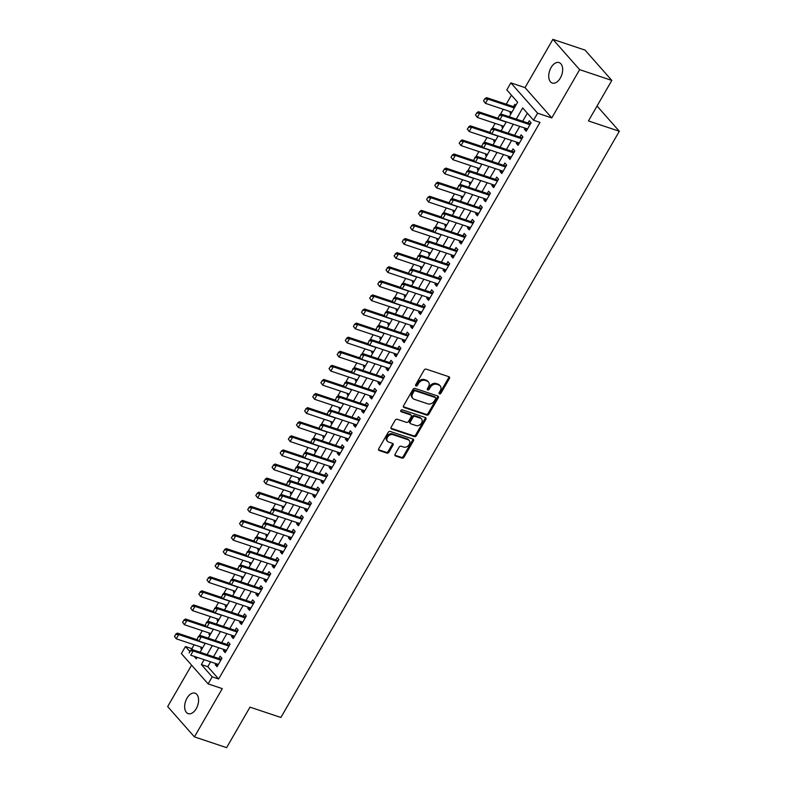 <?xml version="1.0" encoding="UTF-8"?>
<svg xmlns="http://www.w3.org/2000/svg" width="787" height="787" viewBox="0 0 787 787"><rect width="100%" height="100%" fill="white"/><g stroke="black" fill="none" stroke-linecap="round" stroke-linejoin="round"><path stroke-width="1.18" d="M439.48 393.913A1.161 0.885 138.6 0 0 440.917 393.244L449.407 378.547A1.653 1.259 138.6 0 0 448.944 376.737L426.2 369.133A1.653 1.259 138.6 0 0 424.134 370.097L415.644 384.794A1.161 0.885 138.6 0 0 417.415 385.384L418.517 383.476A5.293 4.033 138.6 0 1 425.118 380.406L427.007 381.036A5.293 4.033 138.6 0 1 428.423 381.961A5.293 4.033 138.6 0 1 428.502 386.82L427.4 388.719A1.161 0.885 138.6 0 0 429.171 389.309L430.263 387.411A5.293 4.033 138.6 0 1 436.864 384.331L438.762 384.971A5.293 4.033 138.6 0 1 440.179 385.886A5.293 4.033 138.6 0 1 440.248 390.745L439.156 392.644A1.161 0.885 138.6 0 0 439.48 393.913M438.989 393.136A1.161 0.885 138.6 0 0 440.199 392.418L448.679 377.721A1.653 1.259 138.6 0 0 448.895 376.727M415.487 385.276A1.161 0.885 138.6 0 0 416.697 384.558L417.789 382.659L418.517 383.476M427.243 389.211A1.161 0.885 138.6 0 0 428.443 388.493L429.545 386.594L430.263 387.411M196.248 708.654A10.792 6.394 -71.5 0 0 195.038 693.18A10.792 6.394 -71.5 0 0 186.991 698.177A10.792 6.394 -71.5 0 0 188.201 713.652A10.792 6.394 -71.5 0 0 196.248 708.654M560.314 78.07A10.792 6.394 -71.5 0 0 559.114 62.586A10.792 6.394 -71.5 0 0 551.067 67.584A10.792 6.394 -71.5 0 0 552.267 83.058A10.792 6.394 -71.5 0 0 560.314 78.07M395.104 454.197A1.653 1.259 138.6 0 0 395.566 456.007L401.941 458.142A1.653 1.259 138.6 0 0 404.006 457.178L413.431 440.858A1.653 1.259 138.6 0 0 412.968 439.048L390.224 431.443A1.653 1.259 138.6 0 0 388.158 432.407L378.734 448.728A1.653 1.259 138.6 0 0 379.196 450.528L386.909 453.105A1.653 1.259 138.6 0 0 388.975 452.151L392.998 445.167A1.653 1.259 138.6 0 0 392.536 443.356L388.719 442.078A4.427 3.374 138.6 0 1 387.529 441.31A4.427 3.374 138.6 0 1 387.981 436.51A4.427 3.374 138.6 0 1 392.988 434.68L407.961 439.687A4.427 3.374 138.6 0 1 409.142 440.454A4.427 3.374 138.6 0 1 408.689 445.255A4.427 3.374 138.6 0 1 403.692 447.085L401.193 446.249A1.653 1.259 138.6 0 0 399.127 447.213L395.104 454.197M210.591 661.837L207.778 666.707L218.629 678.994L212.185 676.85L208.122 683.893L181.374 653.584L185.437 646.54L189.687 651.351M611.824 80.422L579.645 69.659L552.887 39.35L585.075 50.112L611.824 80.422L588.44 120.932L619.33 131.262L280.89 717.469L249.991 707.139L226.607 747.65L194.419 736.888L222.278 688.625L208.122 683.893M552.887 39.35L525.027 87.613L551.776 117.922L579.645 69.659M551.776 117.922L537.619 113.19L533.547 120.234L522.706 107.947L516.262 119.112M218.629 678.994L539.99 122.388L533.547 120.234M426.78 415.123A1.653 1.259 138.6 0 0 428.846 414.159L438.27 397.838A1.653 1.259 138.6 0 0 437.798 396.028L415.054 388.424A1.653 1.259 138.6 0 0 412.998 389.388L403.574 405.708A1.653 1.259 138.6 0 0 404.036 407.518L426.78 415.123L426.062 414.306A1.653 1.259 138.6 0 0 428.118 413.342L437.542 397.022A1.653 1.259 138.6 0 0 437.759 396.018M425.846 419.343L416.421 435.673A1.653 1.259 138.6 0 1 414.365 436.628L391.621 429.023A1.653 1.259 138.6 0 1 391.149 427.223L395.182 420.228A1.653 1.259 138.6 0 1 397.248 419.274L406.476 422.353A1.653 1.259 138.6 0 0 408.532 421.399L411.207 416.766A1.653 1.259 138.6 0 0 410.745 414.956L401.144 411.749A1.161 0.885 138.6 0 1 402.255 409.811L425.383 417.543A1.653 1.259 138.6 0 1 425.846 419.343L425.128 418.527L415.703 434.847L416.421 435.673M191.585 665.153L167.67 706.578L194.419 736.888M201.393 647.209L200.774 648.281L202.111 648.734M209.529 633.122L208.909 634.194L210.247 634.637M217.665 619.035L217.045 620.107L218.383 620.549M225.8 604.937L225.18 606.01L226.518 606.452M233.936 590.85L233.316 591.922L234.654 592.365M242.071 576.753L241.452 577.825L242.79 578.278M250.207 562.666L249.587 563.738L250.925 564.181M258.343 548.569L257.723 549.651L259.061 550.093M266.478 534.481L265.858 535.553L267.196 535.996M274.614 520.394L273.994 521.466L275.332 521.909M282.749 506.297L282.13 507.369L283.468 507.822M290.885 492.209L290.265 493.282L291.603 493.724M299.021 478.112L298.401 479.185L299.739 479.637M307.156 464.025L306.537 465.097L307.874 465.54M315.292 449.928L314.672 451.01L316.01 451.453M323.427 435.841L322.818 436.913L324.146 437.356M331.573 421.753L330.953 422.826L332.281 423.268M339.709 407.656L339.089 408.728L340.417 409.181M347.844 393.569L347.224 394.641L348.552 395.084M355.98 379.472L355.36 380.544L356.688 380.997M364.115 365.384L363.496 366.457L364.824 366.899M372.251 351.297L371.631 352.369L372.959 352.812M380.387 337.2L379.767 338.272L381.095 338.715M388.522 323.113L387.902 324.185L389.231 324.628M396.658 309.016L396.038 310.088L397.366 310.54M404.793 294.928L404.174 296.001L405.502 296.443M412.929 280.831L412.309 281.913L413.637 282.356M421.065 266.744L420.445 267.816L421.773 268.259M429.2 252.657L428.581 253.729L429.909 254.171M437.336 238.559L436.716 239.632L438.044 240.084M445.472 224.472L444.852 225.544L446.18 225.987M453.607 210.375L452.987 211.447L454.315 211.9M461.743 196.288L461.123 197.36L462.451 197.803M469.878 182.19L469.259 183.273L470.587 183.715M478.014 168.103L477.394 169.175L478.722 169.618M486.15 154.016L485.53 155.088L486.858 155.531M494.285 139.919L493.665 140.991L494.993 141.444M502.421 125.831L501.801 126.904L503.129 127.346M525.018 128.124L524.398 129.196L526.198 131.242L531.087 122.792L529.277 120.736L527.959 123.018M516.882 142.211L516.262 143.283L518.062 145.329L522.952 136.879L521.142 134.833L519.823 137.115M508.746 156.308L508.127 157.38L509.927 159.427L514.816 150.966L513.006 148.92L511.688 151.202M500.611 170.395L499.991 171.468L501.791 173.514L506.68 165.063L504.87 163.017L503.552 165.3M492.475 184.483L491.855 185.565L493.656 187.611L498.545 179.151L496.735 177.105L495.417 179.387M484.339 198.58L483.72 199.652L485.52 201.698L490.409 193.248L488.599 191.192L487.281 193.484M476.204 212.667L475.584 213.739L477.384 215.795L482.274 207.335L480.464 205.289L479.145 207.571M468.068 226.764L467.448 227.837L469.249 229.883L474.138 221.422L472.328 219.376L471.01 221.659M459.933 240.852L459.313 241.924L461.113 243.97L466.002 235.52L464.192 233.473L462.874 235.756M451.797 254.949L451.177 256.021L452.978 258.067L457.867 249.607L456.057 247.561L454.738 249.843M443.661 269.036L443.042 270.108L444.842 272.154L449.731 263.704L447.921 261.658L446.603 263.94M435.526 283.123L434.906 284.196L436.706 286.252L441.596 277.791L439.785 275.745L438.467 278.027M427.39 297.22L426.77 298.293L428.571 300.339L433.46 291.888L431.65 289.832L430.332 292.125M419.255 311.308L418.635 312.38L420.435 314.426L425.324 305.976L423.514 303.93L422.196 306.212M411.119 325.405L410.499 326.477L412.299 328.523L417.189 320.063L415.379 318.017L414.06 320.299M402.983 339.492L402.364 340.564L404.164 342.611L409.053 334.16L407.243 332.114L405.925 334.396M394.848 353.579L394.228 354.662L396.028 356.708L400.908 348.248L399.107 346.201L397.789 348.484M386.712 367.677L386.092 368.749L387.893 370.795L392.772 362.345L390.972 360.298L389.654 362.581M378.577 381.764L377.957 382.836L379.757 384.892L384.636 376.432L382.836 374.386L381.518 376.668M370.441 395.861L369.821 396.933L371.621 398.979L376.501 390.529L374.701 388.473L373.382 390.755M362.295 409.948L361.686 411.021L363.486 413.067L368.365 404.616L366.565 402.57L365.247 404.852M354.16 424.045L353.55 425.118L355.35 427.164L360.23 418.704L358.429 416.657L357.111 418.94M346.024 438.133L345.404 439.205L347.215 441.251L352.094 432.801L350.294 430.755L348.975 433.037M337.889 452.22L337.269 453.302L339.079 455.348L343.958 446.888L342.158 444.842L340.84 447.124M329.753 466.317L329.133 467.389L330.943 469.436L335.823 460.985L334.022 458.929L332.704 461.221M321.617 480.404L320.998 481.477L322.808 483.533L327.687 475.073L325.887 473.026L324.569 475.309M313.482 494.502L312.862 495.574L314.672 497.62L319.552 489.16L317.751 487.114L316.433 489.396M305.346 508.589L304.726 509.661L306.537 511.707L311.416 503.257L309.616 501.211L308.297 503.493M297.211 522.686L296.591 523.758L298.401 525.805L303.28 517.344L301.48 515.298L300.162 517.58M289.075 536.773L288.455 537.846L290.265 539.892L295.145 531.441L293.344 529.395L292.026 531.678M280.939 550.861L280.32 551.933L282.13 553.989L287.009 545.529L285.209 543.483L283.891 545.765M272.804 564.958L272.184 566.03L273.994 568.076L278.873 559.626L277.073 557.57L275.755 559.862M264.668 579.045L264.048 580.117L265.858 582.164L270.738 573.713L268.938 571.667L267.619 573.949M256.532 593.142L255.913 594.215L257.723 596.261L262.602 587.8L260.802 585.754L259.484 588.037M248.397 607.23L247.777 608.302L249.587 610.348L254.467 601.898L252.666 599.851L251.348 602.134M240.261 621.317L239.642 622.399L241.452 624.445L246.331 615.985L244.531 613.939L243.213 616.221M232.126 635.414L231.506 636.486L233.316 638.532L238.195 630.082L236.395 628.036L235.077 630.318M223.99 649.501L223.37 650.574L225.18 652.63L230.06 644.169L228.26 642.123L226.941 644.405M527.349 113.21L522.696 121.267M519.754 126.363L514.56 135.354M511.619 140.45L506.425 149.441M503.483 154.547L498.289 163.539M495.348 168.634L490.153 177.626M487.212 182.732L482.018 191.723M479.076 196.819L473.882 205.81M470.941 210.906L465.747 219.907M462.805 225.003L457.611 233.995M454.67 239.091L449.475 248.082M446.534 253.188L441.34 262.179M438.398 267.275L433.204 276.267M430.263 281.362L425.069 290.364M422.127 295.459L416.933 304.451M413.992 309.547L408.797 318.538M405.856 323.644L400.662 332.635M397.72 337.731L392.526 346.723M389.585 351.828L384.39 360.82M381.449 365.916L376.255 374.907M373.313 380.003L368.119 389.004M365.178 394.1L359.984 403.092M357.042 408.187L351.848 417.179M348.907 422.285L343.712 431.276M340.761 436.372L335.577 445.363M332.626 450.469L327.441 459.46M324.49 464.556L319.306 473.548M316.354 478.644L311.17 487.645M308.219 492.741L303.034 501.732M300.083 506.828L294.899 515.819M291.947 520.925L286.763 529.917M283.812 535.012L278.628 544.004M275.676 549.1L270.492 558.101M267.541 563.197L262.356 572.188M259.405 577.284L254.221 586.276M251.269 591.381L246.085 600.373M243.134 605.469L237.949 614.46M234.998 619.566L229.814 628.557M226.863 633.653L221.678 642.645M218.727 647.74L213.543 656.742M215.854 663.598L215.235 664.671L217.045 666.717L221.924 658.266L220.124 656.21L218.806 658.493M511.442 95.188L506.228 104.209M503.287 109.304L500.306 114.469M495.151 123.402L492.17 128.556M487.015 137.489L484.035 142.654M478.88 151.586L475.899 156.741M470.744 165.673L467.763 170.828M462.608 179.761L459.628 184.925M454.473 193.858L451.492 199.013M446.337 207.945L443.356 213.11M438.202 222.042L435.221 227.197M430.066 236.13L427.085 241.294M421.93 250.227L418.95 255.382M413.795 264.314L410.814 269.469M405.659 278.401L402.678 283.566M397.524 292.498L394.543 297.653M389.388 306.586L386.407 311.75M381.252 320.683L378.272 325.838M373.117 334.77L370.136 339.935M364.981 348.857L362 354.022M356.845 362.955L353.865 368.109M348.71 377.042L345.729 382.207M340.574 391.139L337.593 396.294M332.439 405.226L329.458 410.391M324.303 419.323L321.322 424.478M316.167 433.411L313.187 438.566M308.032 447.498L305.051 452.663M299.896 461.595L296.915 466.75M291.761 475.682L288.78 480.847M283.625 489.78L280.644 494.934M275.489 503.867L272.509 509.032M267.354 517.964L264.373 523.119M259.218 532.051L256.237 537.206M251.083 546.139L248.102 551.303M242.947 560.236L239.966 565.391M234.811 574.323L231.831 579.488M226.676 588.42L223.695 593.575M218.54 602.508L215.559 607.672M210.404 616.595L207.424 621.76M202.269 630.692L199.288 635.847M194.133 644.779L191.871 648.685L192.884 649.836M515.78 105.448L514.816 104.356L513.498 106.639M510.556 111.734L509.937 112.807L510.891 113.899M501.801 126.904L502.755 127.996M493.665 140.991L494.62 142.083M485.53 155.088L486.484 156.17M477.394 169.175L478.348 170.267M469.259 183.273L470.213 184.355M461.123 197.36L462.077 198.452M452.987 211.447L453.942 212.539M444.852 225.544L445.806 226.626M436.716 239.632L437.67 240.724M428.581 253.729L429.535 254.811M420.445 267.816L421.399 268.908M412.309 281.913L413.264 282.995M404.174 296.001L405.128 297.093M396.038 310.088L396.992 311.18M387.902 324.185L388.857 325.267M379.767 338.272L380.721 339.364M371.631 352.369L372.585 353.452M363.496 366.457L364.45 367.549M355.36 380.544L356.314 381.636M347.224 394.641L348.179 395.733M339.089 408.728L340.043 409.82M330.953 422.826L331.907 423.908M322.818 436.913L323.772 438.005M314.672 451.01L315.636 452.092M306.537 465.097L307.501 466.189M298.401 479.185L299.365 480.277M290.265 493.282L291.229 494.364M282.13 507.369L283.094 508.461M273.994 521.466L274.958 522.548M265.858 535.553L266.823 536.645M257.723 549.651L258.687 550.733M249.587 563.738L250.551 564.83M241.452 577.825L242.416 578.917M233.316 591.922L234.28 593.005M225.18 606.01L226.144 607.102M217.045 620.107L218.009 621.189M208.909 634.194L209.873 635.286M200.774 648.281L201.738 649.373M619.33 131.262L597.048 106.019M191.871 648.685L185.437 646.54M509.238 116.761L517.639 102.212L506.798 89.925L510.861 82.881L537.619 113.19M525.027 87.613L510.861 82.881M204.158 659.683L201.344 664.553L212.185 676.85M513.311 124.208L508.127 133.2M505.175 138.296L499.991 147.297M497.04 152.393L491.855 161.384M488.904 166.48L483.72 175.471M480.768 180.577L475.584 189.569M472.633 194.664L467.448 203.656M464.497 208.762L459.313 217.753M456.362 222.849L451.177 231.84M448.226 236.936L443.042 245.938M440.09 251.033L434.906 260.025M431.955 265.121L426.77 274.112M423.819 279.218L418.625 288.209M415.684 293.305L410.489 302.297M407.548 307.402L402.354 316.394M399.412 321.49L394.218 330.481M391.277 335.577L386.083 344.578M383.141 349.674L377.947 358.665M375.005 363.761L369.811 372.753M366.87 377.858L361.676 386.85M358.734 391.946L353.54 400.937M350.599 406.033L345.404 415.034M342.463 420.13L337.269 429.122M334.327 434.217L329.133 443.209M326.192 448.315L320.998 457.306M318.056 462.402L312.862 471.393M309.921 476.499L304.726 485.49M301.785 490.586L296.591 499.578M293.649 504.674L288.455 513.675M285.514 518.771L280.32 527.762M277.378 532.858L272.184 541.849M269.243 546.955L264.048 555.947M261.107 561.042L255.913 570.034M252.971 575.14L247.777 584.131M244.836 589.227L239.642 598.218M236.7 603.314L231.506 612.316M228.564 617.411L223.37 626.403M220.429 631.499L215.235 640.49M212.293 645.596L207.099 654.587M194.064 656.309L196.288 658.827L197.144 657.342M200.085 652.236L205.279 643.245M208.221 638.149L213.415 629.157M216.356 624.052L221.55 615.06M224.492 609.964L229.686 600.973M232.627 595.877L237.822 586.876M240.763 581.78L245.957 572.788M248.899 567.693L254.093 558.701M257.034 553.595L262.228 544.604M265.17 539.508L270.364 530.517M273.305 525.411L278.5 516.42M281.441 511.324L286.635 502.332M289.577 497.236L294.771 488.245M297.712 483.139L302.906 474.148M305.848 469.052L311.042 460.061M313.983 454.955L319.178 445.963M322.119 440.868L327.313 431.876M330.255 426.78L335.449 417.779M338.39 412.683L343.585 403.692M346.526 398.596L351.72 389.604M354.662 384.499L359.856 375.507M362.797 370.411L367.991 361.42M370.933 356.314L376.127 347.323M379.068 342.227L384.263 333.235M387.204 328.14L392.398 319.138M395.34 314.043L400.534 305.051M403.475 299.955L408.669 290.964M411.611 285.858L416.805 276.867M419.746 271.771L424.941 262.779M427.882 257.674L433.076 248.682M436.018 243.586L441.212 234.595M444.153 229.499L449.347 220.508M452.289 215.402L457.483 206.41M460.425 201.315L465.619 192.323M468.56 187.217L473.754 178.226M476.696 173.13L481.89 164.139M484.831 159.043L490.026 150.042M492.967 144.946L498.161 135.954M501.103 130.858L506.297 121.867M207.778 666.707L201.344 664.553M509.937 112.807L511.265 113.259M524.398 129.196L526.897 130.032M516.262 143.283L518.761 144.119M508.127 157.38L510.625 158.217M499.991 171.468L502.49 172.304M491.855 185.565L494.354 186.401M483.72 199.652L486.218 200.488M475.584 213.739L478.083 214.585M467.448 227.837L469.947 228.673M459.313 241.924L461.812 242.76M451.177 256.021L453.676 256.857M443.042 270.108L445.54 270.944M434.906 284.196L437.405 285.042M426.77 298.293L429.269 299.129M418.635 312.38L421.134 313.216M410.499 326.477L412.998 327.313M402.364 340.564L404.862 341.401M394.228 354.662L396.727 355.498M386.092 368.749L388.591 369.585M377.957 382.836L380.455 383.682M369.821 396.933L372.32 397.769M361.686 411.021L364.184 411.857M353.55 425.118L356.049 425.954M345.404 439.205L347.913 440.041M337.269 453.302L339.777 454.138M329.133 467.389L331.642 468.226M320.998 481.477L323.506 482.323M312.862 495.574L315.371 496.41M304.726 509.661L307.235 510.497M296.591 523.758L299.099 524.595M288.455 537.846L290.964 538.682M280.32 551.933L282.828 552.779M272.184 566.03L274.693 566.866M264.048 580.117L266.557 580.954M255.913 594.215L258.421 595.051M247.777 608.302L250.286 609.138M239.642 622.399L242.15 623.235M231.506 636.486L234.014 637.322M223.37 650.574L225.879 651.42M215.235 664.671L217.743 665.507M440.179 385.886L439.451 385.069A5.293 4.033 138.6 0 0 438.034 384.145L438.762 384.971M429.545 386.594A5.293 4.033 138.6 0 1 436.146 383.515L438.034 384.145M428.423 381.961L427.705 381.144A5.293 4.033 138.6 0 0 426.288 380.219L427.007 381.036M417.789 382.659A5.293 4.033 138.6 0 1 424.39 379.59L426.288 380.219M403.357 406.712L426.062 414.306M435.614 398.773A1.161 0.885 138.6 0 0 435.29 397.504L415.329 390.824A1.161 0.885 138.6 0 0 413.883 391.503L412.722 393.51A5.293 4.033 138.6 0 0 412.801 398.36A5.293 4.033 138.6 0 0 414.218 399.284L427.862 403.849A5.293 4.033 138.6 0 0 434.463 400.77L435.614 398.773M435.044 397.219A1.161 0.885 138.6 0 0 434.572 396.687L435.29 397.504M412.801 398.36L412.073 397.543A5.293 4.033 138.6 0 1 412.004 392.683L413.165 390.686A1.161 0.885 138.6 0 1 414.601 390.008L434.572 396.687M390.932 428.217L413.637 435.811A1.653 1.259 138.6 0 0 415.703 434.847M411.188 415.241L410.46 414.424A1.653 1.259 138.6 0 0 410.017 414.139L400.652 411.001M416.048 425.56A4.427 3.374 138.6 0 0 421.045 423.731A4.427 3.374 138.6 0 0 421.498 418.93A4.427 3.374 138.6 0 0 420.317 418.153L415.044 416.392A1.653 1.259 138.6 0 0 412.978 417.356L410.302 421.989A1.653 1.259 138.6 0 0 410.765 423.79L416.048 425.56M421.498 418.93L420.779 418.113A4.427 3.374 138.6 0 0 419.589 417.336L420.317 418.153M410.322 423.504L409.604 422.688A1.653 1.259 138.6 0 1 409.584 421.173L412.26 416.539A1.653 1.259 138.6 0 1 414.316 415.575L419.589 417.336M425.128 418.527A1.653 1.259 138.6 0 0 425.344 417.523M409.142 440.454L408.423 439.638A4.427 3.374 138.6 0 0 407.243 438.871L407.961 439.687M387.529 441.31L386.81 440.494A4.427 3.374 138.6 0 1 387.263 435.693A4.427 3.374 138.6 0 1 392.26 433.863L407.243 438.871M378.517 449.731L386.181 452.289A1.653 1.259 138.6 0 0 388.247 451.325L392.28 444.34A1.653 1.259 138.6 0 0 392.497 443.347M394.887 455.201L401.222 457.316A1.653 1.259 138.6 0 0 403.288 456.362L412.703 440.031A1.653 1.259 138.6 0 0 412.919 439.038M514.826 107.081L486.553 97.627L487.861 99.103L485.412 103.333L511.884 112.187M483.808 101.1L485.412 103.333L483.592 100.854L484.812 98.739L483.592 100.854M514.324 107.957L487.861 99.103L485.028 98.985M484.812 98.739L486.553 97.627M499.489 115.374L498.269 117.489L499.489 115.374L502.322 115.492L501.014 114.017L529.336 123.48A1.682 1.289 138.6 0 0 529.769 123.549L530.654 123.539M527.516 128.96L499.873 119.713L502.322 115.492L529.966 124.73M501.014 114.017L499.273 115.128M498.85 118.552L478.417 111.724L479.726 113.2L477.276 117.42L503.749 126.274M475.673 115.197L477.276 117.42L475.456 114.951L476.892 113.082L475.456 114.951M506.189 122.044L479.726 113.2L476.892 113.082M476.676 112.836L478.417 111.724M490.714 132.649L470.282 125.812L471.59 127.287L469.141 131.518L495.613 140.361M467.537 129.284L469.141 131.518L467.321 129.038L468.757 127.169L467.321 129.038M498.053 136.141L471.59 127.287L468.757 127.169M468.54 126.923L470.282 125.812M482.579 146.736L462.146 139.909L463.454 141.385L461.005 145.605L487.478 154.459M459.401 143.372L461.005 145.605L459.185 143.126L460.621 141.267L459.185 143.126M489.917 150.228L463.454 141.385L460.621 141.267M460.405 141.021L462.146 139.909M474.443 160.833L454.01 153.996L455.319 155.472L452.869 159.702L479.342 168.546M451.266 157.469L452.869 159.702L451.049 157.223L452.269 155.108L451.049 157.223M481.782 164.326L455.319 155.472L452.486 155.354M452.269 155.108L454.01 153.996M491.354 129.462L490.134 131.577L491.354 129.462L494.187 129.58L492.878 128.104L521.201 137.577A1.682 1.289 138.6 0 0 521.633 137.636L522.519 137.627M519.381 143.047L491.737 133.81L494.187 129.58L521.83 138.827M492.878 128.104L491.137 129.216M483.218 143.559L481.998 145.664L483.218 143.559L486.051 143.667L484.743 142.201L513.065 151.665A1.682 1.289 138.6 0 0 513.498 151.734L514.383 151.724M511.245 157.144L483.602 147.897L486.051 143.667L513.695 152.914M484.743 142.201L483.002 143.313M475.082 157.646L473.863 159.761L475.082 157.646L477.916 157.764L476.607 156.288L504.929 165.762A1.682 1.289 138.6 0 0 505.362 165.821L506.248 165.811M503.109 171.232L475.466 161.994L477.916 157.764L505.559 167.001M476.607 156.288L474.866 157.4M466.947 171.733L465.727 173.848L466.947 171.733L469.78 171.851L468.472 170.376L496.794 179.849A1.682 1.289 138.6 0 0 497.227 179.918L498.112 179.908M494.974 185.329L467.33 176.081L469.78 171.851L497.414 181.099M468.472 170.376L466.73 171.487M466.307 174.921L445.875 168.084L447.183 169.559L444.734 173.789L471.206 182.643M443.13 171.556L444.734 173.789L442.914 171.31L444.35 169.441L442.914 171.31M473.646 178.413L447.183 169.559L444.35 169.441M444.134 169.195L445.875 168.084M458.811 185.83L457.591 187.945L458.811 185.83L461.644 185.948L460.336 184.473L488.658 193.936A1.682 1.289 138.6 0 0 489.091 194.005L489.976 193.995M486.838 199.416L459.195 190.169L461.644 185.948L489.278 195.186M460.336 184.473L458.595 185.584M458.172 189.008L437.739 182.181L439.048 183.656L436.598 187.886L463.071 196.73M434.995 185.653L436.598 187.886L434.778 185.407L436.214 183.538L434.778 185.407M465.51 192.5L439.048 183.656L436.214 183.538M435.998 183.292L437.739 182.181M450.676 199.918L449.456 202.033L450.676 199.918L453.509 200.036L452.2 198.56L480.523 208.034A1.682 1.289 138.6 0 0 480.955 208.093L481.841 208.083M478.703 213.503L451.059 204.266L453.509 200.036L481.142 209.283M452.2 198.56L450.459 199.672M450.036 203.105L429.604 196.268L430.912 197.744L428.462 201.974L454.935 210.827M426.859 199.741L428.462 201.974L426.643 199.495L427.862 197.38L426.643 199.495M457.375 206.597L430.912 197.744L428.079 197.626M427.862 197.38L429.604 196.268M442.54 214.015L441.32 216.13L442.54 214.015L445.373 214.133L444.065 212.657L472.387 222.121A1.682 1.289 138.6 0 0 472.82 222.19L473.695 222.18M470.567 227.6L442.924 218.353L445.373 214.133L473.007 223.37M444.065 212.657L442.324 213.769M441.901 217.192L421.468 210.365L422.776 211.841L420.327 216.061L446.8 224.915M418.723 213.838L420.327 216.061L418.507 213.592L419.943 211.723L418.507 213.592M449.239 220.685L422.776 211.841L419.943 211.723M419.727 211.477L421.468 210.365M434.404 228.102L433.184 230.217L434.404 228.102L437.228 228.22L435.929 226.745L464.251 236.218A1.682 1.289 138.6 0 0 464.684 236.277L465.56 236.267M462.431 241.688L434.788 232.45L437.228 228.22L464.871 237.467M435.929 226.745L434.188 227.856M433.765 231.289L413.332 224.452L414.641 225.928L412.191 230.158L438.664 239.002M410.588 227.925L412.191 230.158L410.371 227.679L411.808 225.81L410.371 227.679M441.104 234.782L414.641 225.928L411.808 225.81M411.591 225.564L413.332 224.452M426.269 242.199L425.049 244.304L426.269 242.199L429.092 242.307L427.794 240.842L456.116 250.305A1.682 1.289 138.6 0 0 456.549 250.374L457.424 250.364M454.296 255.785L426.652 246.538L429.092 242.307L456.735 251.555M427.794 240.842L426.052 241.953M425.629 245.377L405.197 238.55L406.505 240.015L404.056 244.245L430.528 253.099M402.452 242.012L404.056 244.245L402.236 241.766L403.456 239.661L402.236 241.766M432.968 248.869L406.505 240.015L403.672 239.907M403.456 239.661L405.197 238.55M418.133 256.287L416.913 258.402L418.133 256.287L420.956 256.405L419.658 254.929L447.98 264.402A1.682 1.289 138.6 0 0 448.413 264.462L449.288 264.452M446.16 269.872L418.517 260.635L420.956 256.405L448.6 265.642M419.658 254.929L417.917 256.041M417.494 259.464L397.061 252.637L398.36 254.112L395.92 258.343L422.393 267.187M394.317 256.109L395.92 258.343L394.1 255.864L395.536 253.994L394.1 255.864M424.832 262.966L398.36 254.112L395.536 253.994M395.32 253.748L397.061 252.637M409.997 270.374L408.778 272.489L409.997 270.374L412.821 270.492L411.522 269.016L439.844 278.49A1.682 1.289 138.6 0 0 440.277 278.559L441.153 278.549M438.025 283.969L410.381 274.722L412.821 270.492L440.464 279.739M411.522 269.016L409.781 270.128M409.358 273.561L388.926 266.724L390.224 268.2L387.784 272.43L414.257 281.284M386.181 270.197L387.784 272.43L385.964 269.951L387.401 268.082L385.964 269.951M416.697 277.054L390.224 268.2L387.401 268.082M387.184 267.836L388.926 266.724M401.862 284.471L400.642 286.586L401.862 284.471L404.685 284.589L403.387 283.113L431.709 292.577A1.682 1.289 138.6 0 0 432.142 292.646L433.017 292.636M429.889 298.057L402.246 288.809L404.685 284.589L432.329 293.826M403.387 283.113L401.645 284.225M401.222 287.648L380.79 280.821L382.089 282.297L379.649 286.517L406.122 295.371M378.045 284.294L379.649 286.517L377.829 284.048L379.049 281.933L377.829 284.048M408.561 291.141L382.089 282.297L379.265 282.179M379.049 281.933L380.79 280.821M393.726 298.558L392.506 300.673L393.726 298.558L396.55 298.676L395.251 297.201L423.573 306.674A1.682 1.289 138.6 0 0 424.006 306.733L424.882 306.723M421.753 312.144L394.11 302.906L396.55 298.676L424.193 307.924M395.251 297.201L393.51 298.312M393.087 301.746L372.654 294.909L373.953 296.384L371.513 300.614L397.986 309.468M369.91 298.381L371.513 300.614L369.693 298.135L371.13 296.266L369.693 298.135M400.426 305.238L373.953 296.384L371.13 296.266M370.913 296.02L372.654 294.909M385.591 312.655L384.371 314.761L385.591 312.655L388.414 312.773L387.115 311.298L415.438 320.762A1.682 1.289 138.6 0 0 415.87 320.83L416.746 320.821M413.618 326.241L385.974 316.994L388.414 312.773L416.057 322.011M387.115 311.298L385.374 312.409M384.951 315.833L364.519 309.006L365.817 310.481L363.378 314.702L389.85 323.555M361.774 312.478L363.378 314.702L361.558 312.232L362.777 310.117L361.558 312.232M392.29 319.325L365.817 310.481L362.994 310.363M362.777 310.117L364.519 309.006M377.455 326.743L376.235 328.858L377.455 326.743L380.278 326.861L378.98 325.385L407.302 334.859A1.682 1.289 138.6 0 0 407.735 334.918L408.61 334.908M405.482 340.328L377.839 331.091L380.278 326.861L407.922 336.108M378.98 325.385L377.239 326.497M376.816 329.93L356.383 323.093L357.682 324.569L355.242 328.799L381.715 337.643M353.638 326.566L355.242 328.799L353.422 326.32L354.642 324.205L353.422 326.32M384.154 333.422L357.682 324.569L354.858 324.451M354.642 324.205L356.383 323.093M369.319 340.83L368.1 342.945L369.319 340.83L372.143 340.948L370.844 339.472L399.166 348.946A1.682 1.289 138.6 0 0 399.599 349.015L400.475 349.005M397.346 354.425L369.703 345.178L372.143 340.948L399.786 350.195M370.844 339.472L369.103 340.584M368.68 344.017L348.248 337.19L349.546 338.656L347.106 342.886L373.579 351.74M345.503 340.653L347.106 342.886L345.286 340.407L346.723 338.548L345.286 340.407M376.019 347.51L349.546 338.656L346.723 338.548M346.506 338.302L348.248 337.19M361.184 354.927L359.964 357.042L361.184 354.927L364.007 355.045L362.709 353.57L391.031 363.043A1.682 1.289 138.6 0 0 391.464 363.102L392.339 363.092M389.211 368.513L361.567 359.275L364.007 355.045L391.651 364.283M362.709 353.57L360.967 354.681M360.544 358.105L340.112 351.277L341.41 352.753L338.971 356.983L365.443 365.827M337.367 354.75L338.971 356.983L337.151 354.504L338.587 352.635L337.151 354.504M367.883 361.597L341.41 352.753L338.587 352.635M338.371 352.389L340.112 351.277M353.048 369.014L351.828 371.13L353.048 369.014L355.872 369.133L354.573 367.657L382.895 377.13A1.682 1.289 138.6 0 0 383.328 377.189L384.204 377.18M381.075 382.6L353.432 373.363L355.872 369.133L383.515 378.38M354.573 367.657L352.832 368.769M352.409 372.202L331.976 365.365L333.275 366.84L330.835 371.07L357.308 379.924M329.232 368.837L330.835 371.07L329.015 368.591L330.451 366.722L329.015 368.591M359.748 375.694L333.275 366.84L330.451 366.722M330.235 366.476L331.976 365.365M344.913 383.112L343.693 385.227L344.913 383.112L347.736 383.23L346.437 381.754L374.76 391.218A1.682 1.289 138.6 0 0 375.192 391.287L376.068 391.277M372.94 396.697L345.296 387.45L347.736 383.23L375.379 392.467M346.437 381.754L344.696 382.866M344.273 386.289L323.841 379.462L325.139 380.938L322.7 385.158L349.172 394.012M321.096 382.935L322.7 385.158L320.88 382.689L322.316 380.819L320.88 382.689M351.612 389.781L325.139 380.938L322.316 380.819M322.099 380.574L323.841 379.462M336.777 397.199L335.557 399.314L336.777 397.199L339.6 397.317L338.302 395.841L366.624 405.315A1.682 1.289 138.6 0 0 367.057 405.374L367.932 405.364M364.804 410.784L337.161 401.547L339.6 397.317L367.244 406.564M338.302 395.841L336.561 396.953M336.138 400.386L315.705 393.549L317.004 395.025L314.564 399.255L341.037 408.099M312.96 397.022L314.564 399.255L312.744 396.776L314.18 394.907L312.744 396.776M343.476 403.879L317.004 395.025L314.18 394.907M313.964 394.661L315.705 393.549M328.641 411.296L327.422 413.401L328.641 411.296L331.465 411.404L330.166 409.938L358.488 419.402A1.682 1.289 138.6 0 0 358.921 419.471L359.797 419.461M356.668 424.882L329.025 415.634L331.465 411.404L359.108 420.652M330.166 409.938L328.425 411.05M328.002 414.474L307.569 407.646L308.868 409.122L306.428 413.342L332.901 422.196M304.825 411.109L306.428 413.342L304.608 410.863L306.045 409.004L304.608 410.863M335.341 417.966L308.868 409.122L306.045 409.004M305.828 408.758L307.569 407.646M320.506 425.383L319.286 427.498L320.506 425.383L323.329 425.501L322.031 424.026L350.353 433.499A1.682 1.289 138.6 0 0 350.786 433.558L351.661 433.548M348.533 438.969L320.889 429.732L323.329 425.501L350.972 434.739M322.031 424.026L320.289 425.137M319.866 428.571L299.434 421.734L300.732 423.209L298.293 427.439L324.765 436.283M296.689 425.206L298.293 427.439L296.473 424.96L297.909 423.091L296.473 424.96M327.205 432.063L300.732 423.209L297.909 423.091M297.693 422.845L299.434 421.734M312.37 439.471L311.15 441.586L312.37 439.471L315.193 439.589L313.895 438.113L342.217 447.587A1.682 1.289 138.6 0 0 342.65 447.655L343.525 447.646M340.397 453.066L312.754 443.819L315.193 439.589L342.837 448.836M313.895 438.113L312.154 439.225M311.731 442.658L291.298 435.821L292.597 437.297L290.157 441.527L316.63 450.38M288.554 439.294L290.157 441.527L288.337 439.048L289.773 437.178L288.337 439.048M319.069 446.15L292.597 437.297L289.773 437.178M289.557 436.933L291.298 435.821M304.235 453.568L303.015 455.683L304.235 453.568L307.058 453.686L305.759 452.21L334.082 461.674A1.682 1.289 138.6 0 0 334.514 461.743L335.39 461.733M332.262 467.153L304.618 457.906L307.058 453.686L334.701 462.923M305.759 452.21L304.018 453.322M303.595 456.745L283.163 449.918L284.461 451.394L282.021 455.624L308.494 464.468M280.418 453.391L282.021 455.624L280.202 453.145L281.421 451.03L280.202 453.145M310.934 460.238L284.461 451.394L281.638 451.276M281.421 451.03L283.163 449.918M296.099 467.655L294.879 469.77L296.099 467.655L298.922 467.773L297.624 466.298L325.946 475.771A1.682 1.289 138.6 0 0 326.379 475.83L327.254 475.82M324.126 481.241L296.483 472.003L298.922 467.773L326.566 477.02M297.624 466.298L295.882 467.409M295.459 470.842L275.027 464.005L276.326 465.481L273.886 469.711L300.359 478.565M272.282 467.478L273.886 469.711L272.066 467.232L273.502 465.363L272.066 467.232M302.798 474.335L276.326 465.481L273.502 465.363M273.286 465.117L275.027 464.005M287.963 481.752L286.743 483.867L287.963 481.752L290.787 481.87L289.488 480.395L317.81 489.858A1.682 1.289 138.6 0 0 318.243 489.927L319.119 489.917M315.99 495.338L288.347 486.091L290.787 481.87L318.43 491.108M289.488 480.395L287.747 481.506M287.324 484.93L266.891 478.103L268.19 479.578L265.75 483.798L292.223 492.652M264.147 481.575L265.75 483.798L263.93 481.329L265.367 479.46L263.93 481.329M294.663 488.422L268.19 479.578L265.367 479.46M265.15 479.214L266.891 478.103M279.828 495.84L278.608 497.955L279.828 495.84L282.651 495.958L281.353 494.482L309.675 503.955A1.682 1.289 138.6 0 0 310.108 504.014L310.983 504.005M307.855 509.425L280.211 500.188L282.651 495.958L310.294 505.205M281.353 494.482L279.611 495.594M279.188 499.027L258.756 492.19L260.054 493.665L257.615 497.896L284.087 506.739M256.011 495.662L257.615 497.896L255.795 495.417L257.231 493.547L255.795 495.417M286.527 502.519L260.054 493.665L257.231 493.547M257.015 493.301L258.756 492.19M271.692 509.937L270.472 512.042L271.692 509.937L274.515 510.045L273.217 508.579L301.539 518.043A1.682 1.289 138.6 0 0 301.972 518.112L302.847 518.102M299.719 523.522L272.076 514.275L274.515 510.045L302.159 519.292M273.217 508.579L271.476 509.691M271.053 513.114L250.62 506.287L251.919 507.753L249.479 511.983L275.952 520.837M247.875 509.75L249.479 511.983L247.659 509.504L249.095 507.645L247.659 509.504M278.391 516.606L251.919 507.753L249.095 507.645M248.879 507.399L250.62 506.287M263.556 524.024L262.337 526.139L263.556 524.024L266.38 524.142L265.081 522.666L293.403 532.14A1.682 1.289 138.6 0 0 293.836 532.199L294.712 532.189M291.583 537.61L263.94 528.372L266.38 524.142L294.023 533.379M265.081 522.666L263.34 523.778M262.917 527.201L242.485 520.374L243.783 521.85L241.343 526.08L267.816 534.924M239.74 523.847L241.343 526.08L239.523 523.601L240.96 521.732L239.523 523.601M270.256 530.704L243.783 521.85L240.96 521.732M240.743 521.486L242.485 520.374M255.421 538.111L254.201 540.226L255.421 538.111L258.244 538.229L256.946 536.754L285.268 546.227A1.682 1.289 138.6 0 0 285.701 546.296L286.576 546.286M283.448 551.707L255.805 542.459L258.244 538.229L285.888 547.477M256.946 536.754L255.204 537.865M254.781 541.299L234.349 534.462L235.647 535.937L233.208 540.167L259.68 549.021M231.604 537.934L233.208 540.167L231.388 537.688L232.824 535.819L231.388 537.688M262.12 544.791L235.647 535.937L232.824 535.819M232.608 535.573L234.349 534.462M247.285 552.208L246.065 554.323L247.285 552.208L250.109 552.326L248.81 550.851L277.132 560.314A1.682 1.289 138.6 0 0 277.565 560.383L278.441 560.374M275.312 565.794L247.669 556.547L250.109 552.326L277.752 561.564M248.81 550.851L247.069 551.962M246.646 555.386L226.213 548.559L227.512 550.034L225.072 554.255L251.545 563.108M223.469 552.031L225.072 554.255L223.252 551.785L224.689 549.916L223.252 551.785M253.985 558.878L227.512 550.034L224.689 549.916M224.472 549.67L226.213 548.559M239.15 566.296L237.93 568.411L239.15 566.296L241.973 566.414L240.674 564.938L268.997 574.412A1.682 1.289 138.6 0 0 269.429 574.471L270.305 574.461M267.177 579.881L239.533 570.644L241.973 566.414L269.616 575.661M240.674 564.938L238.933 566.05M238.51 569.483L218.078 562.646L219.376 564.122L216.937 568.352L243.409 577.205M215.333 566.119L216.937 568.352L215.117 565.873L216.553 564.004L215.117 565.873M245.849 572.975L219.376 564.122L216.553 564.004M216.336 563.758L218.078 562.646M231.014 580.393L229.794 582.498L231.014 580.393L233.837 580.511L232.539 579.035L260.861 588.499A1.682 1.289 138.6 0 0 261.294 588.568L262.169 588.558M259.041 593.978L231.398 584.731L233.837 580.511L261.481 589.748M232.539 579.035L230.798 580.147M230.375 583.57L209.942 576.743L211.241 578.219L208.801 582.439L235.274 591.293M207.197 580.216L208.801 582.439L206.981 579.97L208.417 578.101L206.981 579.97M237.713 587.063L211.241 578.219L208.417 578.101M208.201 577.855L209.942 576.743M222.878 594.48L221.659 596.595L222.878 594.48L225.702 594.598L224.403 593.123L252.725 602.596A1.682 1.289 138.6 0 0 253.148 602.655L254.034 602.645M250.905 608.066L223.262 598.828L225.702 594.598L253.345 603.845M224.403 593.123L222.662 594.234M222.239 597.667L201.806 590.83L203.105 592.306L200.665 596.536L227.138 605.38M199.062 594.303L200.665 596.536L198.845 594.057L200.282 592.188L198.845 594.057M229.578 601.16L203.105 592.306L200.282 592.188M200.065 591.942L201.806 590.83M214.743 608.567L213.523 610.682L214.743 608.567L217.566 608.685L216.268 607.21L244.59 616.683A1.682 1.289 138.6 0 0 245.013 616.752L245.898 616.742M242.77 622.163L215.126 612.916L217.566 608.685L245.21 617.933M216.268 607.21L214.526 608.321M214.103 611.755L193.671 604.928L194.969 606.393L192.53 610.623L219.002 619.477M190.926 608.39L192.53 610.623L190.71 608.144L192.146 606.285L190.71 608.144M221.442 615.247L194.969 606.393L192.146 606.285M191.93 606.039L193.671 604.928M206.607 622.665L205.387 624.78L206.607 622.665L209.431 622.783L208.132 621.307L236.454 630.781A1.682 1.289 138.6 0 0 236.877 630.84L237.763 630.83M234.634 636.25L206.991 627.013L209.431 622.783L237.074 632.02M208.132 621.307L206.391 622.419M205.968 625.842L185.535 619.015L186.834 620.49L184.394 624.721L210.867 633.565M182.791 622.487L184.394 624.721L182.574 622.242L184.01 620.372L182.574 622.242M213.307 629.344L186.834 620.49L184.01 620.372M183.794 620.126L185.535 619.015M198.472 636.752L197.252 638.867L198.472 636.752L201.295 636.87L199.996 635.394L228.319 644.868A1.682 1.289 138.6 0 0 228.742 644.927L229.627 644.917M226.499 650.347L198.855 641.1L201.295 636.87L228.938 646.117M199.996 635.394L198.255 636.506M197.832 639.939L177.4 633.102L178.698 634.578L176.258 638.808L202.731 647.662M174.655 636.575L176.258 638.808L174.439 636.329L175.875 634.46L174.439 636.329M205.171 643.432L178.698 634.578L175.875 634.46M175.658 634.214L177.4 633.102M190.336 650.849L189.116 652.964L190.336 650.849L193.159 650.967L191.861 649.491L220.183 658.955A1.682 1.289 138.6 0 0 220.606 659.024L221.491 659.014M218.363 664.435L190.72 655.187L193.159 650.967L220.803 660.204M191.861 649.491L190.12 650.603M440.199 392.418L440.917 393.244M416.697 384.558L417.415 385.384M428.443 388.493L429.171 389.309M436.146 383.515L436.864 384.331M424.39 379.59L425.118 380.406M448.679 377.721L449.407 378.547M403.367 406.751L404.036 407.518M437.542 397.022L438.27 397.838M428.118 413.342L428.846 414.159M414.601 390.008L415.329 390.824M413.165 390.686L413.883 391.503M412.004 392.683L412.722 393.51M413.637 435.811L414.365 436.628M390.942 428.266L391.621 429.023M410.017 414.139L410.745 414.956M400.672 411.207L401.144 411.749M414.316 415.575L415.044 416.392M412.26 416.539L412.978 417.356M409.584 421.173L410.302 421.989M392.26 433.863L392.988 434.68M392.28 444.34L392.998 445.167M388.247 451.325L388.975 452.151M386.181 452.289L386.909 453.105M378.527 449.77L379.196 450.528M412.703 440.031L413.431 440.858M403.288 456.362L404.006 457.178M401.222 457.316L401.941 458.142M394.887 455.24L395.566 456.007M530.3 124.149L529.769 123.549M530.153 124.405L529.336 123.48M522.165 138.237L521.633 137.636M522.017 138.492L521.201 137.577M514.029 152.334L513.498 151.734M513.881 152.589L513.065 151.665M505.893 166.421L505.362 165.821M505.746 166.677L504.929 165.762M497.758 180.518L497.227 179.918M497.61 180.774L496.794 179.849M489.622 194.605L489.091 194.005M489.475 194.861L488.658 193.936M481.487 208.703L480.955 208.093M481.339 208.948L480.523 208.034M473.351 222.79L472.82 222.19M473.203 223.046L472.387 222.121M465.215 236.877L464.684 236.277M465.068 237.133L464.251 236.218M457.08 250.974L456.549 250.374M456.932 251.23L456.116 250.305M448.944 265.062L448.413 264.462M448.797 265.317L447.98 264.402M440.809 279.159L440.277 278.559M440.661 279.405L439.844 278.49M432.673 293.246L432.142 292.646M432.525 293.502L431.709 292.577M424.537 307.333L424.006 306.733M424.39 307.589L423.573 306.674M416.402 321.43L415.87 320.83M416.254 321.686L415.438 320.762M408.266 335.518L407.735 334.918M408.119 335.774L407.302 334.859M400.13 349.615L399.599 349.015M399.983 349.871L399.166 348.946M391.995 363.702L391.464 363.102M391.847 363.958L391.031 363.043M383.859 377.799L383.328 377.189M383.712 378.045L382.895 377.13M375.724 391.887L375.192 391.287M375.576 392.142L374.76 391.218M367.588 405.974L367.057 405.374M367.44 406.23L366.624 405.315M359.452 420.071L358.921 419.471M359.305 420.327L358.488 419.402M351.317 434.158L350.786 433.558M351.169 434.414L350.353 433.499M343.181 448.256L342.65 447.655M343.034 448.511L342.217 447.587M335.036 462.343L334.514 461.743M334.898 462.599L334.082 461.674M326.9 476.44L326.379 475.83M326.762 476.686L325.946 475.771M318.765 490.527L318.243 489.927M318.627 490.783L317.81 489.858M310.629 504.615L310.108 504.014M310.491 504.87L309.675 503.955M302.493 518.712L301.972 518.112M302.356 518.967L301.539 518.043M294.358 532.799L293.836 532.199M294.22 533.055L293.403 532.14M286.222 546.896L285.701 546.296M286.084 547.152L285.268 546.227M278.086 560.983L277.565 560.383M277.939 561.239L277.132 560.314M269.951 575.071L269.429 574.471M269.803 575.327L268.997 574.412M261.815 589.168L261.294 588.568M261.668 589.424L260.861 588.499M253.68 603.255L253.148 602.655M253.532 603.511L252.725 602.596M245.544 617.352L245.013 616.752M245.396 617.608L244.59 616.683M237.408 631.44L236.877 630.84M237.261 631.695L236.454 630.781M229.273 645.537L228.742 644.927M229.125 645.783L228.319 644.868M221.137 659.624L220.606 659.024M220.99 659.88L220.183 658.955M434.877 396.884L435.605 397.71"/></g></svg>

